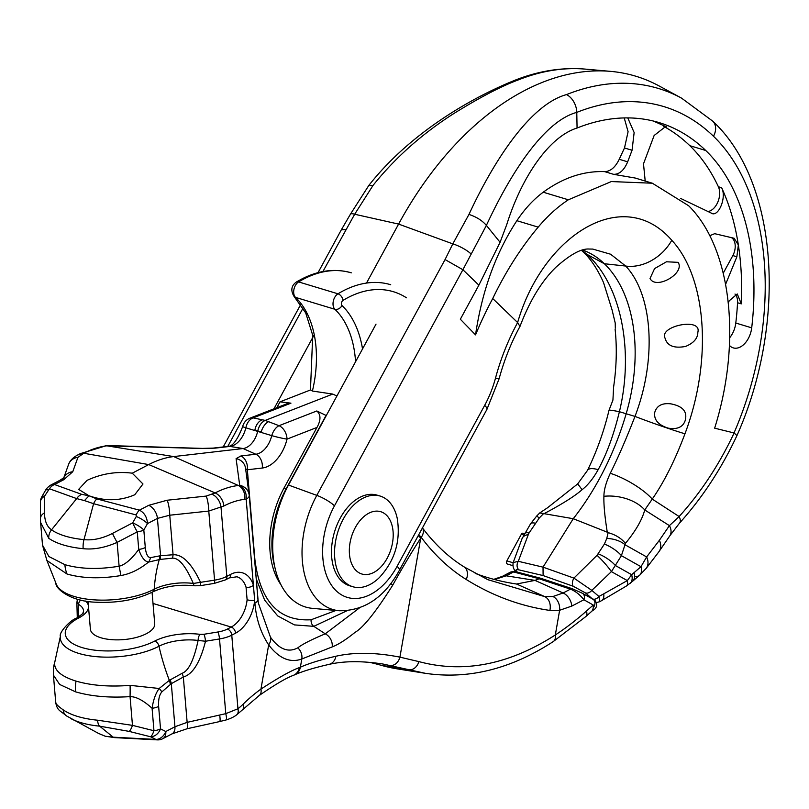 <?xml version="1.0" encoding="UTF-8"?>
<svg xmlns="http://www.w3.org/2000/svg" width="809" height="809" viewBox="0 0 809 809"><rect width="100%" height="100%" fill="white"/><g stroke="black" fill="none" stroke-linecap="round" stroke-linejoin="round"><path stroke-width="1.21" d="M88.494 606.76A38.407 15.654 175.2 0 1 78.574 618.056A5.38 3.529 -117.6 0 0 76.491 618.187C71.303 619.381 58.622 632.345 60.382 636.4A56.852 23.178 -4.8 0 0 95.32 656.564A56.852 23.178 -4.8 0 0 158.999 646.249A33.108 13.5 175.2 0 1 198.104 640.465L205.516 641.234L219.512 638.948A23.673 9.657 -4.8 0 0 231.768 635.156L235.591 633.154A32.309 20.549 106.8 0 0 254.673 600.409L254.896 603.089C256.16 618.946 260.751 632.881 268.669 644.894C279.085 658.516 290.138 663.218 301.808 658.991L332.216 646.907C338.273 644.601 345.847 639.777 354.939 632.436C363.18 627.764 375.76 612.039 392.678 585.261C402.508 567.483 411.852 551.768 420.72 538.147L421.226 537.388C434.413 554.964 449.41 569 466.237 579.497C492.58 595.859 520.45 606.163 549.867 610.421L559.636 610.269L555.318 634.964A10.76 6.614 56.8 0 1 553.265 641.567L585.676 616.68L592.522 610.613L593.3 607.63A5.916 4.52 -60.6 0 0 594.423 605.698A5.916 4.52 -60.6 0 0 592.957 599.226C594.221 598.073 600.915 606.811 592.137 610.815M153.012 603.453L231.212 627.066A26.93 17.131 106.8 0 0 247.109 599.762L246.047 587.142A5.38 3.024 -17.3 0 0 253.399 585.261A32.309 20.549 106.8 0 0 230.656 574.36L226.823 576.362A23.673 9.657 175.2 0 1 214.567 580.154L193.321 583.451A33.108 13.5 -4.8 0 0 154.206 589.225A56.852 23.178 175.2 0 1 94.936 599.904A56.852 23.178 175.2 0 1 55.912 583.198L46.902 560.475L67.016 574.016C82.538 578.435 100.488 578.951 120.875 575.553C130.229 573.905 139.451 569.415 148.553 562.083L159.949 559.444L172.529 558.159C178.961 557.866 185.888 566.3 193.321 583.451A5.38 2.326 -82.4 0 0 194.878 585.797L200.258 585.686A5.38 0.92 -99.3 0 0 200.581 582.44C191.622 563.408 182.45 554.185 173.065 554.752A10.76 2.569 89.9 0 1 172.529 558.159M247.109 599.762A5.38 1.214 5.8 0 0 254.673 600.409L246.169 499.143A11.842 8.808 -96.6 0 0 239.717 485.339L238.331 485.501A119.914 76.279 106.8 0 0 215.143 492.924L206.164 496.089L167.139 500.235L148.704 505.322L139.421 510.166L96.837 498.92L89.01 495.775L78.645 489.394L87.038 480.364C101.59 473.619 116.658 471.222 132.251 473.184L142.981 483.994L134.739 494.764C120.278 501.014 105.039 501.358 89.01 495.775L84.47 500.589L93.591 503.704A10.76 4.611 -75.2 0 1 96.837 498.92M206.164 496.089A11.842 2.316 -96.1 0 1 208.773 511.066L223.871 505.999A108.143 68.785 106.8 0 1 244.783 499.305L246.169 499.143A11.842 4.824 175.2 0 0 249.223 495.512A11.842 4.824 175.2 0 0 249.212 495.442A11.842 11.346 172.3 0 0 249.152 494.916L249.152 494.916A11.842 11.346 172.3 0 0 239.717 485.339L236.086 458.652L240.9 455.963A11.842 8.808 -96.6 0 1 247.352 469.766L245.592 468.755M88.05 601.411L90.386 629.19A32.289 13.166 -4.8 0 0 100.933 637.775A32.289 13.166 -4.8 0 0 136.094 637.512A32.289 13.166 -4.8 0 0 154.721 623.779L152.072 592.259M76.976 602.422L78.554 604.374L78.564 617.014M78.574 618.056A51.564 21.024 -4.8 0 0 82.134 647.594A51.564 21.024 -4.8 0 0 154.752 641.062A38.407 15.654 175.2 0 1 200.116 634.357A5.38 2.326 97.6 0 0 198.104 640.465C193.938 659.962 188.628 670.883 182.197 673.25L169.334 680.349L159.171 688.489L130.097 685.354C109.559 687.003 91.528 685.587 76.016 681.107A32.32 20.559 106.8 0 0 75.55 691.837C91.053 696.357 109.215 697.955 130.057 696.63A32.32 4.166 -91.6 0 0 130.097 685.354M200.116 634.357L203.919 634.276A5.38 0.92 80.7 0 1 205.516 641.234C200.177 662.338 192.785 674.271 183.33 677.032A10.76 1.082 -108.2 0 0 182.197 673.25M203.919 634.276L217.904 631.991A5.38 0.92 80.7 0 1 219.512 638.948L225.782 713.659L237.947 708.765A68.634 43.656 106.8 0 0 243.074 704.224A168.12 106.94 -73.2 0 1 260.943 689.106C278.448 677.669 291.26 670.499 299.35 667.617A10.76 10.143 67.8 0 1 293.333 675.373L294.547 674.858A10.76 10.204 66.3 0 1 294.537 674.858C302.738 671.237 314.195 667.759 328.919 664.411L328.919 664.411A10.76 9.334 77.3 0 1 328.909 664.411C343.997 660.933 361.987 660.801 382.9 664.017L425.382 673.321L397.189 668.851A332.064 211.22 -73.2 0 1 381.221 665.311L408.99 669.731A10.76 8.07 105.7 0 0 418.9 661.61C463.628 673.563 509.104 664.685 555.318 634.964A317.209 201.775 106.8 0 0 586.485 611.028A10.76 5.774 48.4 0 1 585.676 616.68M105.251 736.23L113.189 737.181A10.76 5.501 93 0 0 114.605 737.616L157.28 739.871A10.76 5.501 -87 0 1 155.874 739.426A10.76 8.252 -63.3 0 0 165.805 731.528L174.936 726.755A10.76 7.048 62.4 0 1 171.963 733.894L187.081 728.747A10.76 1.578 77.6 0 0 187.142 722.366L183.33 677.032L171.316 683.666L174.936 726.755L187.142 722.366L225.782 713.659A10.76 1.305 74.4 0 1 226.308 719.899C230.828 718.463 234.286 716.764 236.683 714.802L259.274 695.447C275.06 684.556 286.416 677.871 293.333 675.373M299.35 667.617L300.372 667.192C309.23 663.289 321.052 659.648 335.836 656.261C354.211 652.074 375.568 652.367 399.919 657.141L418.9 661.61M249.223 495.583L258.304 602.938L270.459 637.168C279.176 649.344 288.287 652.903 297.793 647.857A11.842 11.174 63.2 0 1 301.808 658.991L300.372 667.192A10.76 10.204 66.3 0 1 294.547 674.858M297.793 647.857C302.222 644.308 311.374 639.626 325.248 633.831A11.842 10.173 67.6 0 1 332.216 646.907M257.94 599.388A11.842 4.824 175.2 0 1 257.95 599.459L258.283 602.766M346.95 610.765L313.801 626.338L294.436 624.902L277.72 615.932L264.664 600.167L256.22 578.839M390.868 583.522A11.842 3.327 29.5 0 1 392.678 585.261M335.937 610.461L311.121 619.755A5.916 4.389 -97.3 0 0 313.801 626.338L325.248 633.831L359.327 608.014M311.121 619.755C278.984 621.666 260.235 601.613 254.896 559.595L247.352 469.766L262.268 468.037A11.842 8.808 -96.6 0 0 255.816 454.233L240.9 455.963M326.29 415.553L316.815 410.972C320.951 414.623 321.001 420.114 316.976 427.435L284.08 487.918A77.563 49.339 106.8 0 0 280.935 584.715M132.251 473.184L148.725 464.578A129.268 82.225 -73.2 0 1 173.723 456.579L243.094 448.54A19.386 12.337 106.8 0 0 257.758 430.985L257.828 430.671C259.143 425.483 261.6 422.065 265.2 420.407L332.752 394.074L312.416 391.04L310.474 389.968L279.995 401.84L276.809 407.706M325.906 415.705L286.265 488.575A77.563 49.339 106.8 0 0 274.908 567.503M332.752 394.074L336.918 396.016M63.749 477.846L68.603 464.356C69.918 460.746 72.8 457.702 77.249 455.224L80.071 453.748L106.485 445.628A11.842 8.808 83.4 0 1 108.315 445.668A11.842 0.789 91.7 0 0 108.204 445.557L202.422 448.398L213.192 448.105L228.118 446.376C232.608 446.507 237.472 439.874 242.71 426.464A11.842 11.842 0 0 1 249.92 418.182A11.842 8.171 68.7 0 1 253.156 417.889L265.2 420.407L279.024 425.696A11.842 6.462 111 0 0 271.733 435.626A21.226 13.5 -73.2 0 1 255.816 454.233L243.094 448.54L229.938 446.416L215.022 448.146L202.533 448.52L106.93 445.83L173.723 456.579L238.331 485.501A11.842 8.808 -96.6 0 1 244.783 499.305M249.92 418.182L286.811 403.812L290.947 403.165L279.995 401.84M213.192 448.105A11.842 8.808 83.4 0 1 215.022 448.146M242.71 426.464A11.842 0.839 13.5 0 0 245.855 427.819A21.226 13.5 -73.2 0 1 229.938 446.416A11.842 8.808 83.4 0 0 228.118 446.376M290.947 403.165L253.156 417.889A11.842 8.474 101.7 0 0 245.855 427.819L271.733 435.626A11.842 0.839 -166.5 0 0 287.013 439.115A11.842 8.171 -111.3 0 0 279.024 425.696L316.815 410.972M262.288 419.79A11.842 8.495 101.8 0 0 254.906 430.064L261.186 431.955A11.842 6.442 110.9 0 1 268.558 421.681M254.896 603.089A11.842 4.824 175.2 0 0 257.95 599.459L249.223 495.512A11.842 11.842 0 0 0 249.152 494.916L245.531 468.219A11.842 11.346 172.3 0 0 236.086 458.652M112.481 533.414C102.389 538.511 92.893 540.574 83.984 539.633A10.76 4.025 -84.4 0 0 83.165 548.684C93.743 549.807 105.059 547.703 117.103 542.384L137.267 531.857L138.733 549.422C131.543 559.221 125.001 564.824 119.105 566.219L117.103 542.384A10.76 0.819 -117.6 0 1 112.481 533.414L132.636 522.897A10.76 0.819 62.4 0 0 137.267 531.857A10.76 4.389 -4.8 0 0 143.82 529.996A10.76 2.821 -150.3 0 0 132.636 522.897L136.296 516.496L136.175 514.949A10.76 4.611 -75.2 0 1 139.421 510.166C144.376 512.694 147.066 517.173 147.481 523.595L143.82 529.996L145.296 547.551A10.76 4.389 175.2 0 1 138.733 549.422C141.403 557.27 144.68 561.497 148.553 562.083A10.76 8.272 98.6 0 0 150.535 557.634L160.566 555.702L173.065 554.752L169.748 515.212A11.842 2.316 -96.1 0 0 167.139 500.235M83.165 548.684A68.067 27.759 175.2 0 1 48.773 538.298L40.602 522.442L42.513 545.145L48.914 556.541L64.872 564.652A32.32 20.559 106.8 0 0 67.016 574.016M120.875 575.553A32.32 1.436 77.5 0 0 119.105 566.219C98.445 569.627 80.364 569.101 64.872 564.652M40.49 519.257A10.76 7.372 0 0 1 40.45 518.64L40.45 502.035A10.76 7.372 0 0 1 44.485 496.281L49.44 488.767L76.673 498.597L84.47 500.589M60.382 636.4L54.678 662.591C53.96 670.216 61.069 676.395 76.016 681.107M157.28 739.871A10.76 10.76 0 0 0 162.831 738.668A10.76 7.048 62.4 0 0 165.805 731.528L160.526 728.869A10.76 8.252 116.7 0 1 150.595 736.766A10.76 2.548 -75.9 0 0 153.963 730.739A10.76 4.389 -4.8 0 0 160.526 728.869L158.635 706.419C158.251 699.664 159.312 694.84 161.82 691.938L171.316 683.666A10.76 6.502 -124.6 0 0 170.062 679.884M418.263 535.619A11.842 3.57 33.7 0 1 420.72 538.147L399.919 657.141A10.76 8.009 100.9 0 1 390.413 665.342M422.45 527.923A11.842 7.969 143.2 0 1 421.226 537.388A11.842 3.58 33.8 0 0 418.708 534.8M487.402 579.527L544.75 596.627L552.931 596.516L563.094 592.997A11.842 7.756 62.4 0 1 571.821 606.072L583.896 599.762C580.073 594.807 575.593 591.258 570.466 589.144A5.916 2.983 -71.7 0 1 572.317 588.74L540.746 578.293M475.217 573.389A495.523 315.186 106.8 0 0 514.211 583.653A495.523 315.186 106.8 0 0 516.557 584.017L544.75 596.627A11.842 9.071 98.2 0 1 549.867 610.421M540.594 578.243L534.961 580.387L516.557 584.017L511.753 583.249M369.703 662.369A517.062 328.889 -73.2 0 1 381.221 665.311M494.521 579.517L506.171 575.806L513.553 571.953L510.56 572.094M586.485 611.028L593.25 605.031L593.3 607.63M104.219 735.796L98.385 733.348M105.069 736.17L98.486 733.399L66.449 715.894C59.815 710.262 57.328 710.727 55.74 702.718L53.424 675.111L59.654 684.454L75.55 691.837M55.851 702.222C55.315 703.476 57.752 706.014 63.173 709.827A10.76 8.848 125.3 0 0 66.419 715.874M63.173 709.827A68.067 27.759 -4.8 0 0 97.565 720.212L132.474 725.36A10.76 2.548 104.1 0 1 129.106 731.387L150.595 736.766L155.874 739.426L113.189 737.181L99.638 726.158L129.106 731.387M161.82 691.938A10.76 4.328 -142 0 0 159.171 688.489C155.743 693.131 153.376 699.734 152.082 708.279L153.963 730.739L132.474 725.36L130.057 696.63C136.064 696.559 143.405 700.442 152.082 708.279A10.76 4.389 175.2 0 0 158.635 706.419M53.424 675.111L53.576 667.627A32.32 30.651 7.2 0 1 53.586 667.567A32.32 30.651 7.2 0 1 54.678 662.591M48.773 538.298A10.76 8.848 -54.7 0 1 51.533 529.834C46.973 526.71 44.626 521.067 44.485 512.886L44.485 496.281A10.76 2.821 -150.3 0 0 41.866 496.696L45.526 490.294C46.507 488.434 48.277 486.684 50.825 485.046L54.527 484.53L81.749 494.37L89.01 495.775M63.83 477.765A11.842 10.942 19.8 0 1 72.759 471.738L63.81 479.686L54.527 484.53A10.76 8.656 109.9 0 0 49.44 488.767M230.656 574.36A5.38 3.529 -117.6 0 1 229.18 577.929L225.347 579.932L214.243 583.4A5.38 0.92 -99.3 0 0 214.567 580.154L208.773 511.066L169.748 515.212L157.431 518.397L147.481 523.595A10.76 2.821 29.7 0 0 136.296 516.496M148.704 505.322A11.842 7.756 -117.6 0 1 157.431 518.397L160.566 555.702A10.76 7.503 70.2 0 1 159.949 559.444M582.814 250.082A140.038 89.071 -73.2 0 1 590.671 253.611A140.038 89.071 -73.2 0 1 604.374 263.744A146.5 93.187 -73.2 0 1 626.166 413.773A215.447 137.034 -73.2 0 1 573.257 518.711L539.755 512.926L536.691 516.041A15.978 0.536 44.4 0 1 539.209 518.063L543.891 513.28M582.136 250.274L586.889 254.329C621.504 285.102 634.054 351.399 619.401 411.71C613.809 434.686 606.74 453.991 598.185 469.635A38.286 9.819 -147.4 0 0 587.455 470.454L577.606 483.984L547.43 507.84L539.755 512.926M592.704 249.061L610.613 254.228L625.711 266.05C652.529 294.466 657.272 358.407 634.984 416.413C626.409 438.488 618.177 457.449 610.279 473.285C606.032 482.397 603.908 490.062 603.908 496.301C603.645 504.604 604.768 516.567 607.276 532.201L608.135 532.666C615.457 534.668 621.221 538.238 625.438 543.375C635.652 530.967 642.093 519.833 644.743 509.963L669.417 525.638A15.978 10.871 31.6 0 1 669.903 535.7L679.59 523.019C702.313 497.788 721.436 468.644 736.938 435.586L734.117 432.977C719.191 464.649 700.867 492.509 679.125 516.536L669.417 525.638L659.386 540.281A15.978 11.518 37.4 0 1 658.951 551.677L669.903 535.7M624.224 117.932L628.087 131.705L624.497 147.986A1183.749 868.209 -46 0 0 619.239 159.292C615.285 167.372 610.411 171.488 604.606 171.619C583.471 170.881 563.003 177.747 543.223 192.208C533.515 199.418 524.728 208.914 516.87 220.695C495.775 252.964 482.002 291.028 475.54 334.886A269.306 171.296 -73.2 0 1 492.732 298.531L517.629 322.569A166.472 105.888 106.8 0 0 495.482 378.187A15.978 0.587 15.1 0 0 499.113 378.774C504.128 360.227 511.076 342.794 519.954 326.462L517.629 322.569C542.151 236.885 622.394 183.431 671.773 240.263A41.431 31.966 -43 0 1 625.711 266.05L604.374 263.744L586.889 254.329A41.431 28.457 132.9 0 1 582.45 251.215C590.489 258.516 597.527 268.993 603.554 282.654L612.049 309.827L615.224 323.044L615.325 328.151M615.103 329.081C617.055 347.627 616.559 366.912 613.616 386.935L612.929 400.081L609.015 410.284C603.868 431.591 596.678 451.644 587.455 470.454M671.773 240.263C706.49 277.538 712.881 359.692 684.96 433.796C675.03 460.24 664.128 482.002 652.246 499.102L679.125 516.536A15.978 6.341 42.2 0 1 679.59 523.019M697.854 332.216C702.06 317.138 658.809 326.017 665.028 338.081C667.142 345.807 673.988 348.598 685.557 346.444C693.707 343.077 697.813 338.324 697.854 332.216M678.154 262.349L666.485 261.782L654.592 268.578L650.031 278.478C655.927 290.229 685.253 273.371 678.154 262.349M685.071 420.882C687.751 411.821 682.968 406.138 670.712 403.833C661.934 402.852 656.595 405.805 654.673 412.681C653.894 419.932 658.425 425.099 668.264 428.163C677.163 429.599 682.766 427.172 685.071 420.882M478.877 285.162L500.083 242.296L486.391 225.387L462.9 269.731L478.877 285.162L460.341 319.242L475.54 334.886M380.149 496.059L377.085 495.138A47.347 30.115 106.8 0 0 337.08 524.738A47.347 30.115 106.8 0 0 341.428 580.852A47.347 30.115 106.8 0 0 349.71 585.797L352.775 586.717A47.347 30.115 -73.2 0 1 344.492 581.772A47.347 30.115 106.8 0 1 340.134 525.668A47.347 30.115 106.8 0 1 380.149 496.059A47.347 30.115 106.8 0 1 388.421 501.014A47.347 30.115 -73.2 0 1 397.209 518.266C400.87 540.978 394.883 560.779 379.269 577.666A47.347 30.115 -73.2 0 1 352.775 586.717M345.736 229.584L341.378 229.736L350.428 214.203A15.978 3.297 -149.8 0 1 354.676 214.243L322.902 271.541M366.507 283.069L398.594 224.083A304.821 193.887 -73.2 0 1 610.765 71.384A304.821 193.887 -73.2 0 1 659.234 86.017L681.532 98.122A299.623 190.59 106.8 0 0 566.533 94.592C531.756 103.997 495.644 156.926 468.957 214.436L452.807 243.873L398.594 224.083L354.676 214.243L372.989 185.463C395.035 157.947 421.802 134.082 453.293 113.877C479.454 97.596 501.064 86.3 518.134 79.98A15.978 10.992 -111.8 0 0 514.332 80.485L514.332 80.485C538.278 70.919 561.992 67.127 585.494 69.129A299.623 190.59 106.8 0 0 518.134 79.98M273.958 408.818L314.256 334.744M288.489 485.046L316.794 495.371A79.838 50.785 -73.2 0 0 339.305 610.755L312.547 608.368A85.329 54.274 -73.2 0 1 288.489 485.046L376.023 324.126M350.428 214.203L368.783 185.504L372.989 185.463M598.185 469.635C593.219 478.523 587.85 485.218 582.076 489.708A34.969 0.667 -124.8 0 0 577.606 483.984M582.076 489.708C575.027 495.957 562.579 503.825 544.73 513.321M543.112 575.563L573.247 586.272A5.916 3.024 109.6 0 1 573.915 578.111L591.794 590.368L611.402 571.619A15.978 1.921 -132.2 0 0 597.042 555.318L573.915 578.111L543.021 567.139L518.286 561.315L528.307 534.567A15.978 8.383 18.2 0 0 522.017 538.733L513.159 562.589L518.286 561.315A5.916 4.409 103.2 0 0 518.984 569.89L543.112 575.563L543.021 567.139L573.257 518.711L607.276 532.201M610.279 473.285A38.286 11.781 29 0 1 652.246 499.102L644.743 509.963A34.969 21.449 9.5 0 0 603.908 496.301M492.732 298.531C505.706 271.591 520.854 247.797 538.187 227.137C547.673 215.861 557.735 206.75 568.353 199.793L611.321 181.56L652.347 183.218L688.651 205.759C730.709 247.291 742.409 339.982 714.65 428.173L734.117 432.977M627.774 117.902L634.145 132.565L632.051 150.262L627.663 161.83C624.154 170.214 619.482 174.38 613.626 174.34L635.166 178.031M729.425 345.382A19.325 12.297 -73.2 0 0 733.278 347.89A19.325 12.297 -73.2 0 0 751.703 327.847A229.483 145.964 -73.2 0 0 705.741 150.494A267.152 169.93 -73.2 0 0 659.022 122.574A267.152 169.93 -73.2 0 0 577.07 128.024C548.856 136.802 521.522 177.424 506.778 224.508L500.083 242.296M577.07 128.024L576.777 112.39C545.782 120.581 512.845 168.434 486.391 225.387C482.164 220.483 476.349 216.832 468.957 214.436M445.061 259.568L462.9 269.731L334.471 505.827A15.978 3.833 -151.5 0 0 316.794 495.371L445.061 259.568L452.807 243.873A15.978 4.197 26.3 0 1 470.828 253.743M680.672 198.448L711.94 213.404M711.242 213.131C718.281 217.874 726.957 197.396 721.638 187.739C729.485 204.717 735.057 223.8 738.354 244.975L734.157 238.271L714.681 233.68L709.695 235.732M725.633 284.252L736.868 256.787L738.354 244.975C741.246 263.714 742.237 283.352 741.307 303.871L737.282 293.96L729.192 300.827L728.333 302.859M645.198 181.054L643.499 163.822L654.137 135.487L665.625 126.548L666.838 127.043L653.328 121.026M663.532 126.285A267.152 169.93 -73.2 0 1 689.824 145.681A229.483 145.964 -73.2 0 1 718.382 186.748A15.078 9.597 -73.2 0 1 717.856 202.007A15.078 9.597 -73.2 0 1 707.956 211.543M735.007 294.031A12.924 8.221 -73.2 0 1 737.555 302.748A229.483 145.964 -73.2 0 1 735.785 323.034A19.325 12.297 -73.2 0 1 729.698 337.737M731.457 237.634A12.924 8.221 -73.2 0 1 732.833 255.573L723.256 273.179M573.247 586.272L585.494 592.936L592.603 599.075A5.916 4.52 130.8 0 0 598.933 596.476L599.732 601.694L596.294 602.614M585.494 592.936A5.916 4.52 130.8 0 0 591.794 590.368L598.933 596.476L603.757 593.826A15.978 7.028 60.2 0 1 601.785 600.521L599.732 601.694M659.386 540.281L646.634 556.946L640.981 566.704L631.657 574.693L627.319 580.589L603.757 593.826M634.023 572.681A15.978 8.737 49.3 0 1 632.628 581.236L639.585 575.26A15.978 8.737 49.3 0 0 640.981 566.704L621.403 555.662L625.438 543.375M512.694 565.602L507.294 563.974A2.164 1.375 -73.2 0 1 506.859 560.88L521.33 534.284A2.164 1.375 -73.2 0 1 523.008 533.232L524.414 533.657A15.978 4.834 32 0 1 529.066 532.969L539.209 518.063M630.16 583.34A15.978 8.818 49.8 0 0 631.657 574.693L615.285 565.461L611.402 571.619L627.319 580.589A15.978 5.319 59 0 1 626.399 586.019L632.628 581.236M212.312 494.4A11.842 7.756 -117.6 0 1 221.039 507.476L226.823 576.362A5.38 3.529 -117.6 0 1 225.347 579.932M259.274 695.447A10.76 6.391 54.3 0 0 260.943 689.106L268.669 644.894A11.842 8.12 145.7 0 0 270.459 637.168M217.904 631.991A18.294 7.463 -4.8 0 0 227.38 629.058A5.38 3.529 62.4 0 1 231.768 635.156L237.947 708.765A10.76 6.128 51.6 0 1 236.683 714.802M246.047 587.142A26.93 17.131 106.8 0 0 236.936 576.777L229.18 577.929M223.871 505.999A11.842 7.756 -117.6 0 0 215.143 492.924L148.725 464.578L83.742 453.252L77.927 457.378L72.759 471.738M227.38 629.058L231.212 627.066A5.38 3.529 62.4 0 1 235.591 633.154M85.602 601.036A38.407 15.654 175.2 0 1 88.424 605.81M77.866 599.368A5.38 4.854 -163.2 0 0 77.148 600.774L77.148 600.774A5.38 4.854 -163.2 0 0 77.138 600.804L76.875 602.897M80.728 600.076A5.38 4.257 120.4 0 0 78.554 604.374A33.108 13.5 175.2 0 1 83.519 611.847C81.305 613.495 88.201 610.138 76.491 618.187M154.752 641.062A5.38 3.529 62.4 0 1 158.999 646.249A172.236 112.825 62.4 0 0 169.334 680.349A10.76 7.048 -117.6 0 1 170.264 684.303M243.074 704.224A10.76 5.42 45.5 0 1 242.66 709.503M316.976 427.435L287.013 439.115A33.007 20.994 -73.2 0 1 262.268 468.037M312.416 391.04A98.84 62.869 106.8 0 0 295.548 297.388L334.896 309.271A98.84 62.869 -73.2 0 1 355.555 361.754M310.464 389.968L312.719 335.25L305.691 312.881L294.183 296.61A5.916 4.348 -46.2 0 0 295.548 297.388A8.879 5.643 -73.2 0 1 293.92 289.47A8.879 5.643 -73.2 0 1 298.622 281.926L337.97 293.809A8.879 5.643 106.8 0 0 333.268 301.353A8.879 5.643 106.8 0 0 334.896 309.271A5.916 4.348 133.8 0 0 342.005 305.529A104.765 66.641 -73.2 0 1 362.533 348.922M406.472 297.803A124.293 79.06 106.8 0 0 343.026 300.382A2.963 1.881 106.8 0 0 341.459 302.9A2.963 1.881 106.8 0 0 342.005 305.529M296.236 282.119A5.916 3.732 58.7 0 1 298.622 281.926A130.209 82.821 -73.2 0 1 351.359 272.835C333.369 267.749 314.994 270.843 296.236 282.119C291.189 285.83 290.512 290.664 294.183 296.61M390.707 284.717A130.209 82.821 106.8 0 0 337.97 293.809A5.916 3.732 -121.3 0 1 343.026 300.382M284.08 487.918L286.265 488.575M105.099 445.789A11.842 8.808 83.4 0 1 106.93 445.83A119.914 76.279 106.8 0 0 83.742 453.252A11.842 7.756 62.4 0 0 80.071 453.748M136.175 514.949L93.591 503.704L83.984 539.633A64.224 26.191 175.2 0 1 51.533 529.834L76.673 498.597A10.76 8.656 109.9 0 1 81.749 494.37M40.602 522.442L40.45 518.64A10.76 7.372 0 0 1 44.485 512.886M45.526 490.294A10.76 2.821 29.7 0 1 48.136 489.88M171.963 733.894L162.831 738.668M219.704 715.176A10.76 1.578 77.6 0 1 219.654 721.567L226.308 719.899M335.836 656.261A10.76 9.334 77.3 0 1 328.919 664.411M422.268 527.67C434.605 544.123 448.51 557.179 463.962 566.816L463.962 566.816A11.842 8.808 122 0 1 466.237 579.497M552.931 596.516A11.842 8.717 80.5 0 1 559.636 610.269L571.821 606.072M502.51 576.301A11.842 7.756 -117.6 0 1 506.171 575.806L534.961 580.387L563.094 592.997L570.466 589.144L538.47 578.556L513.553 571.953A5.916 4.45 -75.2 0 1 515.97 571.73C515.596 571.154 513.806 571.265 510.61 572.074L502.51 576.301L493.803 579.335M495.968 579.315A11.842 8.717 -99.5 0 0 493.854 579.325M593.25 605.031L583.896 599.762A5.916 4.52 -60.6 0 0 582.429 593.29L572.327 588.74M70.818 718.584A64.224 26.191 -4.8 0 0 99.638 726.158A10.76 4.025 95.6 0 1 97.565 720.212M50.836 485.046L60.139 480.182A11.842 7.756 62.4 0 1 63.81 479.686M68.603 464.356A11.842 10.942 19.8 0 1 77.927 457.378M77.249 455.224A11.842 7.756 62.4 0 1 80.91 454.729M194.878 585.797C178.829 584.199 164.783 586.242 152.719 591.925A5.38 3.529 -117.6 0 0 154.206 589.225A172.236 112.825 -117.6 0 1 159.211 559.757A10.76 7.048 62.4 0 0 159.504 556.177M145.296 547.551C146.035 554.114 147.774 557.482 150.535 557.634M582.45 251.215L581.6 250.436M684.96 433.796A41.431 1.82 19.6 0 1 634.984 416.413L619.401 411.71A41.431 1.648 -166.2 0 0 609.015 410.284M495.482 378.187A81.294 51.705 -73.2 0 1 484.672 405.349L397.108 566.32A64.053 40.743 -73.2 0 1 336.079 590.701A64.053 40.743 -73.2 0 1 334.471 505.827M484.672 405.349A15.978 3.833 28.5 0 1 486.907 409.425L499.113 378.774M397.108 566.32A15.978 3.833 28.5 0 1 399.343 570.385L486.907 409.425M227.784 446.416L303.082 307.996M538.187 227.137L516.87 220.695M568.353 199.793L543.223 192.208M613.626 174.34L604.606 171.619M627.663 161.83L619.239 159.292M566.533 94.592A15.978 10.992 68.2 0 1 576.777 112.39A283.848 180.549 106.8 0 1 713.487 136.256A15.978 11.72 134 0 0 712.78 121.188L681.532 98.122M734.026 432.936A246.179 156.592 106.8 0 0 713.487 136.256M721.638 187.739L718.382 186.748M666.838 127.043L664.371 126.305M705.741 150.494L689.824 145.681M632.051 150.262L624.497 147.986M751.703 327.847L735.785 323.034M741.307 303.871L737.555 302.748M736.868 256.787L732.833 255.573M726.118 283.18L725.39 282.958M528.307 534.567L529.066 532.969M517.811 572.499C515.07 570.092 515.464 569.223 518.984 569.89M597.042 555.318L604.394 544.063L606.77 538.46L608.135 532.666M634.569 576.443A15.978 8.737 49.3 0 0 639.585 575.26L646.199 568.353A15.978 11.518 37.4 0 0 646.634 556.946L625.104 544.811A15.978 7.362 -166.8 0 0 606.77 538.46M598.276 553.862A15.978 4.834 -148 0 1 615.285 565.461L621.403 555.662A15.978 4.834 -148 0 0 604.394 544.063M522.017 538.733L530.532 523.858A15.978 4.834 32 0 1 535.184 523.16M513.088 562.761L506.859 560.88M523.635 534.982L521.33 534.284M386.368 515.08A32.552 20.71 -73.2 0 1 387.187 558.21A32.552 20.71 -73.2 0 1 356.162 570.608A32.552 20.71 106.8 0 1 355.353 527.478A32.552 20.71 106.8 0 1 386.368 515.08M77.593 599.287L77.148 600.774M77.29 617.763L76.875 602.877M187.081 728.747L219.654 721.567M463.962 566.816L488.312 579.942M425.382 673.321C468.381 679.641 511.005 669.053 553.265 641.567M540.584 578.243L515.97 571.73M592.421 598.913L582.429 593.29M105.221 736.22L114.605 737.616M53.586 667.607L55.002 661.186M60.139 480.182L64.022 477.573L63.436 478.716M108.204 445.557A11.842 11.842 0 0 0 106.485 445.628M152.719 591.925C136.66 599.732 117.851 603.16 96.281 602.22C70.484 601.613 55.336 588.578 55.912 583.198M41.866 496.696A10.76 10.76 0 0 0 40.45 502.035M42.513 545.145L46.902 560.475M214.243 583.4L200.258 585.686M592.906 249.081L589.134 249.03C581.266 248.464 570.214 254.511 555.985 267.182C541.706 281.047 529.723 300.746 520.025 326.3M223.223 446.942L300.776 304.386M318.038 272.653L341.337 229.807M585.494 69.129L610.765 71.384M368.783 185.504C408.585 134.749 468.209 99.143 514.332 80.485M652.347 183.218L635.035 177.99M339.305 610.755C364.394 610.896 384.406 597.436 399.343 570.385M736.969 435.535C787.147 322.629 778.531 182.217 712.78 121.188M646.199 568.353L658.951 551.677M530.532 523.858L536.691 516.041M601.785 600.521L626.399 586.019M516.668 571.912L516.668 571.912C513.705 570.092 512.532 566.988 513.159 562.589"/></g></svg>
